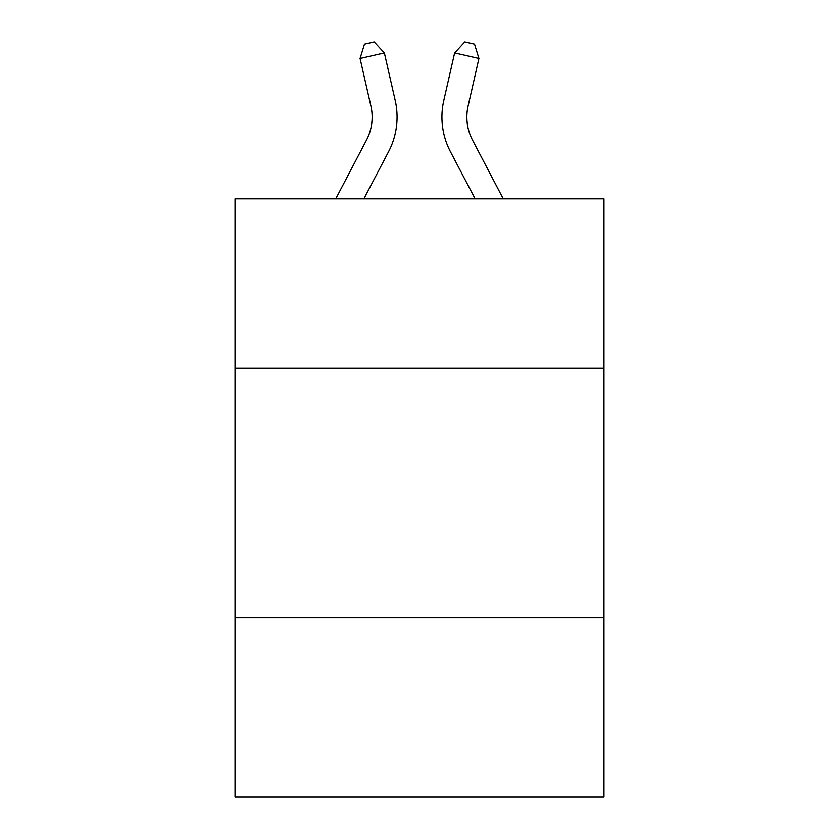 <?xml version="1.0" encoding="UTF-8"?>
<svg xmlns="http://www.w3.org/2000/svg" width="839" height="839" viewBox="0 0 839 839"><rect width="100%" height="100%" fill="white"/><g stroke="black" fill="none" stroke-linecap="round" stroke-linejoin="round"><path stroke-width="1.26" d="M603.954 368.321L603.954 198.822L235.046 198.822L235.046 368.321L603.954 368.321L603.954 797.05L235.046 797.05L235.046 368.321M603.954 617.577L235.046 617.577M335.736 198.822L366.444 140.197A49.858 49.858 -37.4 0 0 370.89 105.987L360.067 58.468L364.472 44.163L374.194 41.95L384.367 52.93L395.2 100.449A74.776 74.776 143.3 0 1 388.53 151.765L363.874 198.822M503.264 198.822L472.556 140.197A49.858 49.858 37.4 0 1 468.11 105.987L478.933 58.468L454.633 52.93L443.8 100.449A74.776 74.776 -143.3 0 0 450.47 151.765L475.126 198.822L450.47 151.765M366.444 140.197A49.858 49.858 -36.7 0 0 370.89 105.987A49.858 49.858 -36.7 0 1 366.444 140.197A49.858 49.858 -36.7 0 0 370.89 105.987A49.858 49.858 -36.7 0 1 366.444 140.197A49.858 49.858 -36.7 0 0 370.89 105.987A49.858 49.858 -36.7 0 1 366.444 140.197A49.858 49.858 -36.7 0 0 370.89 105.987A49.858 49.858 -36.7 0 1 366.444 140.197A49.858 49.858 -36.7 0 0 370.89 105.987A49.858 49.858 -36.7 0 1 366.444 140.197A49.858 49.858 -36.7 0 0 370.89 105.987A49.858 49.858 -36.7 0 1 366.444 140.197A49.858 49.858 -36.7 0 0 370.89 105.987A49.858 49.858 -36.7 0 1 366.444 140.197A49.858 49.858 -36.7 0 0 370.89 105.987A49.858 49.858 -36.7 0 1 366.444 140.197A49.858 49.858 -36.7 0 0 370.89 105.987A49.858 49.858 -36.7 0 1 366.444 140.197A49.858 49.858 -36.7 0 0 370.89 105.987A49.858 49.858 -36.7 0 1 366.444 140.197A49.858 49.858 -36.7 0 0 370.89 105.987A49.858 49.858 -36.7 0 1 366.444 140.197A49.858 49.858 -36.7 0 0 370.89 105.987A49.858 49.858 -36.7 0 1 366.444 140.197A49.858 49.858 -36.7 0 0 370.89 105.987A49.858 49.858 -36.7 0 1 366.444 140.197A49.858 49.858 -36.7 0 0 370.89 105.987A49.858 49.858 -36.7 0 1 366.444 140.197A49.858 49.858 -36.7 0 0 370.89 105.987A49.858 49.858 -36.7 0 1 366.444 140.197A49.858 49.858 -36.7 0 0 370.89 105.987A49.858 49.858 -36.7 0 1 366.444 140.197A49.858 49.858 -36.7 0 0 370.89 105.987A49.858 49.858 -36.7 0 1 366.444 140.197M384.367 52.93L395.2 100.449L384.367 52.93L395.2 100.449L384.367 52.93L395.2 100.449L384.367 52.93L395.2 100.449L384.367 52.93L395.2 100.449L384.367 52.93L395.2 100.449L384.367 52.93L395.2 100.449L384.367 52.93L395.2 100.449L384.367 52.93L395.2 100.449L384.367 52.93L395.2 100.449L384.367 52.93L395.2 100.449L384.367 52.93L395.2 100.449L384.367 52.93L395.2 100.449L384.367 52.93L395.2 100.449L384.367 52.93L395.2 100.449L384.367 52.93L395.2 100.449L384.367 52.93L395.2 100.449L384.367 52.93L360.067 58.468M472.556 140.197A49.858 49.858 36.7 0 1 468.11 105.987A49.858 49.858 36.7 0 0 472.556 140.197A49.858 49.858 36.7 0 1 468.11 105.987A49.858 49.858 36.7 0 0 472.556 140.197A49.858 49.858 36.7 0 1 468.11 105.987A49.858 49.858 36.7 0 0 472.556 140.197A49.858 49.858 36.7 0 1 468.11 105.987A49.858 49.858 36.7 0 0 472.556 140.197A49.858 49.858 36.7 0 1 468.11 105.987A49.858 49.858 36.7 0 0 472.556 140.197A49.858 49.858 36.7 0 1 468.11 105.987A49.858 49.858 36.7 0 0 472.556 140.197A49.858 49.858 36.7 0 1 468.11 105.987A49.858 49.858 36.7 0 0 472.556 140.197A49.858 49.858 36.7 0 1 468.11 105.987A49.858 49.858 36.7 0 0 472.556 140.197A49.858 49.858 36.7 0 1 468.11 105.987A49.858 49.858 36.7 0 0 472.556 140.197A49.858 49.858 36.7 0 1 468.11 105.987A49.858 49.858 36.7 0 0 472.556 140.197A49.858 49.858 36.7 0 1 468.11 105.987A49.858 49.858 36.7 0 0 472.556 140.197A49.858 49.858 36.7 0 1 468.11 105.987A49.858 49.858 36.7 0 0 472.556 140.197A49.858 49.858 36.7 0 1 468.11 105.987A49.858 49.858 36.7 0 0 472.556 140.197A49.858 49.858 36.7 0 1 468.11 105.987A49.858 49.858 36.7 0 0 472.556 140.197A49.858 49.858 36.7 0 1 468.11 105.987A49.858 49.858 36.7 0 0 472.556 140.197A49.858 49.858 36.7 0 1 468.11 105.987A49.858 49.858 36.7 0 0 472.556 140.197A49.858 49.858 36.7 0 1 468.11 105.987A49.858 49.858 36.7 0 0 472.556 140.197M454.633 52.93L443.8 100.449L454.633 52.93L443.8 100.449L454.633 52.93L443.8 100.449L454.633 52.93L443.8 100.449L454.633 52.93L443.8 100.449L454.633 52.93L443.8 100.449L454.633 52.93L443.8 100.449L454.633 52.93L443.8 100.449L454.633 52.93L443.8 100.449L454.633 52.93L443.8 100.449L454.633 52.93L443.8 100.449L454.633 52.93L443.8 100.449L454.633 52.93L443.8 100.449L454.633 52.93L443.8 100.449L454.633 52.93L443.8 100.449L454.633 52.93L443.8 100.449L454.633 52.93L443.8 100.449L454.633 52.93L464.806 41.95L474.528 44.163L478.933 58.468"/></g></svg>
